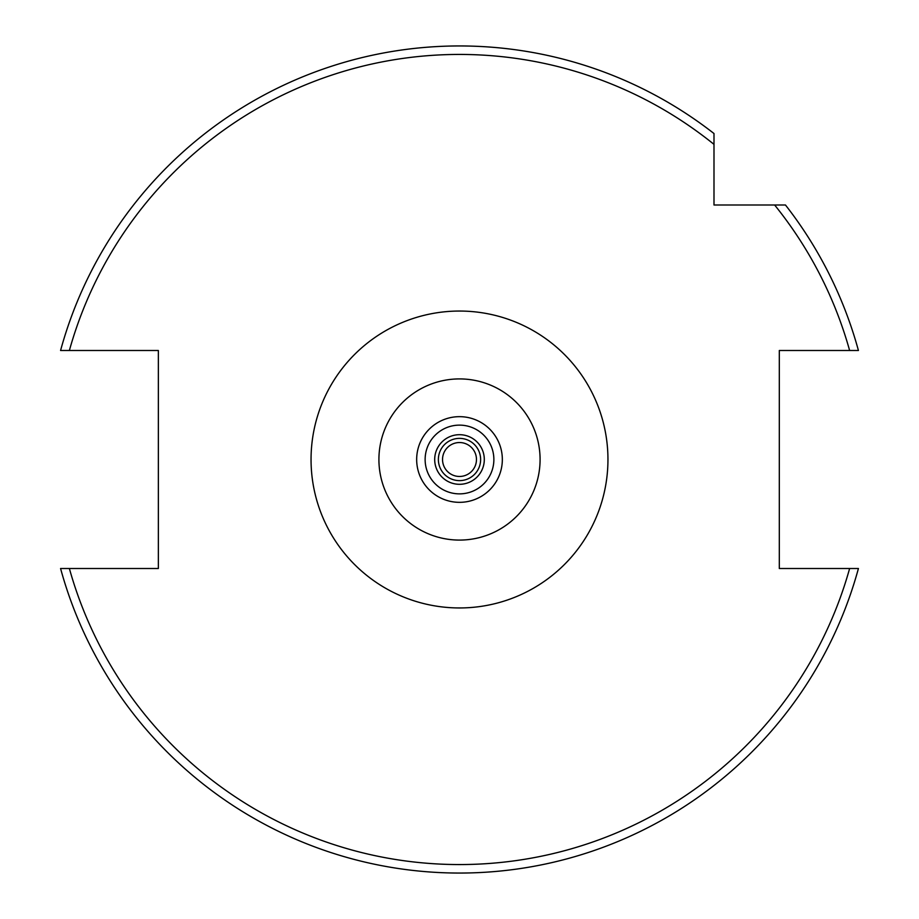 <?xml version="1.0" encoding="UTF-8"?>
<svg xmlns="http://www.w3.org/2000/svg" width="919" height="919" viewBox="0 0 919 919"><rect width="100%" height="100%" fill="white"/><g stroke="black" fill="none" stroke-linecap="round" stroke-linejoin="round"><path stroke-width="1.38" d="M852.671 568.505L849.627 568.505A405.072 405.072 0 0 1 69.373 568.505L60.574 568.505A413.55 413.55 0 0 0 858.426 568.505L849.627 568.505L858.426 568.505A413.55 413.55 0 0 1 60.574 568.505L158.355 568.505L158.355 350.495L60.574 350.495A413.55 413.55 0 0 1 713.994 133.531L713.994 205.006L785.469 205.006A413.55 413.55 0 0 1 858.426 350.495L857.978 350.495M459.5 45.95A413.55 413.55 0 0 1 713.994 133.531L713.994 144.363A405.072 405.072 0 0 0 69.373 350.495L60.574 350.495M442.533 459.5A16.967 16.967 0 0 1 459.5 442.533A16.967 16.967 0 0 1 476.467 459.5A16.967 16.967 0 0 1 459.5 476.467A16.967 16.967 0 0 1 442.533 459.5M540.085 459.5A80.585 80.585 0 0 1 459.5 540.085A80.585 80.585 0 0 1 378.915 459.5A80.585 80.585 0 0 1 459.5 378.915A80.585 80.585 0 0 1 540.085 459.5M849.627 568.505L779.312 568.505L779.312 350.495L858.426 350.495A413.55 413.55 0 0 0 785.469 205.006L774.637 205.006A405.072 405.072 0 0 1 849.627 350.495M480.626 459.5A21.126 21.126 0 0 1 459.5 480.626A21.126 21.126 0 0 1 438.374 459.5A21.126 21.126 0 0 1 459.5 438.374A21.126 21.126 0 0 1 480.626 459.5M484.302 459.5A24.802 24.802 0 0 1 459.5 484.302A24.802 24.802 0 0 1 434.698 459.5A24.802 24.802 0 0 1 459.5 434.698A24.802 24.802 0 0 1 484.302 459.5M311.047 459.5A148.453 148.453 0 0 1 459.5 311.047A148.453 148.453 0 0 1 607.953 459.5A148.453 148.453 0 0 1 459.5 607.953A148.453 148.453 0 0 1 311.047 459.5M502.337 459.5A42.837 42.837 0 0 1 459.5 502.337A42.837 42.837 0 0 1 416.663 459.5A42.837 42.837 0 0 1 459.5 416.663A42.837 42.837 0 0 1 502.337 459.5M493.871 459.5A34.371 34.371 0 0 1 459.5 493.871A34.371 34.371 0 0 1 425.129 459.5A34.371 34.371 0 0 1 459.5 425.129A34.371 34.371 0 0 1 493.871 459.5"/></g></svg>
